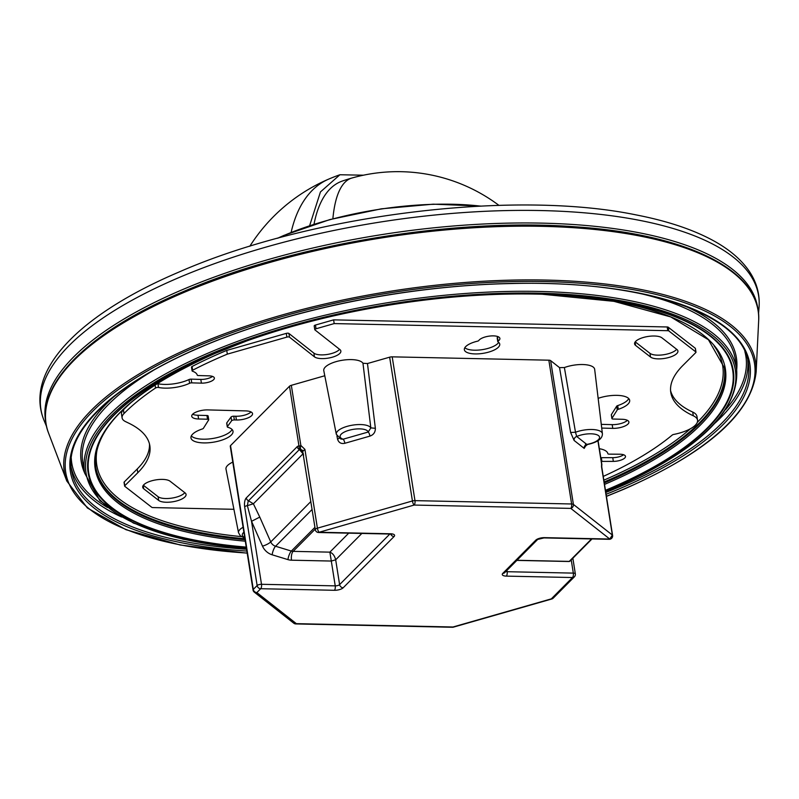 <?xml version="1.0" encoding="UTF-8"?>
<svg xmlns="http://www.w3.org/2000/svg" width="799" height="799" viewBox="0 0 799 799"><rect width="100%" height="100%" fill="white"/><g stroke="black" fill="none" stroke-linecap="round" stroke-linejoin="round"><path stroke-width="1.2" d="M309.632 225.678L320.449 191.93L339.925 174.751L363.435 175.201M192.09 370.866L191.5 367.15A2.027 0.739 171 0 1 192.06 366.511L192.649 370.227A2.027 0.739 171 0 0 192.09 370.866A2.027 0.739 171 0 0 192.499 371.225A23.411 8.509 -9 0 1 197.243 375.101A2.027 0.739 -9 0 0 198.422 375.55L208.919 375.85A9.328 3.386 -9 0 1 214.372 378.037A9.328 3.386 -9 0 1 201.408 383.14L191.75 382.861A2.027 0.739 -9 0 0 189.603 383.28A23.411 8.509 -9 0 1 158.532 387.475A2.027 0.739 171 0 0 155.545 388.014A314.107 114.097 -9 0 0 124.005 413.532A25.079 9.109 -9 0 0 122.097 417.907A25.079 9.109 -9 0 0 125.593 421.632L128.589 423.08A152.409 55.361 -9 0 1 149.842 445.752A152.409 55.361 -9 0 1 137.808 472.728L124.794 485.742A2.027 0.739 171 0 0 124.634 486.102A2.027 0.739 171 0 0 124.784 486.311L151.78 507.315A2.027 0.739 171 0 0 152.859 507.575L233.917 509.303M149.453 443.904A152.409 55.361 -9 0 1 137.218 469.013L124.205 482.017A2.027 0.739 171 0 0 124.045 482.376L124.634 486.102M122.097 417.907L121.508 414.182A25.079 9.109 -9 0 1 123.416 409.817A314.107 114.097 -9 0 1 134.731 399.39M189.603 383.28L189.003 379.555A23.411 8.509 -9 0 1 157.942 383.75A2.027 0.739 171 0 0 156.694 383.73M189.003 379.555A2.027 0.739 -9 0 1 191.161 379.145L200.819 379.415L201.408 383.14M212.524 376.419A9.328 3.386 -9 0 1 200.819 379.415M192.649 370.227A307.216 111.6 -9 0 1 227.335 354.137L226.746 350.411A307.216 111.6 -9 0 0 192.06 366.511M339.585 349.313A13.853 5.034 -9 0 1 326.991 354.506A13.853 5.034 -9 0 1 313.867 353.118L288.898 333.443A2.027 0.739 171 0 0 286.302 333.383L226.746 350.411M288.898 333.443L289.488 337.168A2.027 0.739 171 0 0 286.891 337.108L227.335 354.137M289.488 337.168L314.456 356.833A13.853 5.034 -9 0 0 330.167 357.752A13.853 5.034 -9 0 0 340.863 351.031A13.853 5.034 -9 0 0 339.895 349.562L314.926 329.887A2.027 0.739 171 0 1 314.786 329.677A2.027 0.739 171 0 1 316.044 328.769L334.192 323.585L333.602 319.86L315.455 325.053A2.027 0.739 171 0 0 314.197 325.952L314.786 329.677M695.34 348.704A2.027 0.739 171 0 0 695.4 348.444A2.027 0.739 171 0 0 695.26 348.234L668.254 327.23A2.027 0.739 171 0 0 667.185 326.971L333.602 319.86M668.254 327.23L668.843 330.956A2.027 0.739 171 0 0 667.774 330.696L334.192 323.585M668.843 330.956L695.849 351.95A2.027 0.739 171 0 1 695.989 352.169A2.027 0.739 171 0 1 695.839 352.529L682.815 365.533A152.409 55.361 -9 0 0 670.79 392.519A152.409 55.361 -9 0 0 693.302 415.79A28.694 10.427 -9 0 1 697.547 420.164A28.694 10.427 -9 0 1 673.737 434.436A2.027 0.739 171 0 0 672.289 435.016A300.015 108.984 -9 0 1 603.245 476.404M693.302 415.79L692.713 412.064A152.409 55.361 -9 0 1 670.581 390.641M692.713 412.064A28.694 10.427 -9 0 1 696.958 416.439L697.547 420.164M143.371 485.253L158.102 496.708L158.691 500.424L143.73 488.798A14.372 5.223 -9 0 1 142.711 487.26A14.372 5.223 -9 0 1 153.788 480.289A14.372 5.223 -9 0 1 170.077 481.218L185.038 492.853A14.372 5.223 -9 0 1 186.057 494.391A14.372 5.223 -9 0 1 174.981 501.363A14.372 5.223 -9 0 1 158.691 500.424M184.809 492.673A14.372 5.223 -9 0 1 171.805 498.117A14.372 5.223 -9 0 1 158.102 496.708M676.893 349.473L661.942 337.837A14.372 5.223 -9 0 0 645.642 336.908A14.372 5.223 -9 0 0 634.576 343.88A14.372 5.223 -9 0 0 635.595 345.418L650.546 357.043A14.372 5.223 -9 0 0 666.845 357.982A14.372 5.223 -9 0 0 677.922 351.011A14.372 5.223 -9 0 0 676.893 349.473M635.235 341.872L649.957 353.328L650.546 357.043M676.673 349.293A14.372 5.223 -9 0 1 663.669 354.736A14.372 5.223 -9 0 1 649.957 353.328M245.683 410.896L207.86 409.907A11.635 4.225 -9 0 0 191.73 416.269A11.635 4.225 -9 0 0 198.591 418.996L207.53 419.225A2.027 0.739 171 0 1 208.719 419.705A2.027 0.739 171 0 1 208.669 419.934L203.375 428.344A2.027 0.739 -9 0 1 202.347 428.963A21.283 7.73 -9 0 0 190.961 437.922A21.283 7.73 -9 0 0 213.193 442.227A21.283 7.73 -9 0 0 233.008 431.26A21.283 7.73 -9 0 0 227.775 427.255A2.027 0.739 171 0 1 227.286 426.876A2.027 0.739 171 0 1 227.365 426.606L231.63 420.773A2.027 0.739 171 0 1 234.357 419.934L236.414 419.984A11.635 4.225 -9 0 0 252.534 413.622A11.635 4.225 -9 0 0 245.683 410.896M198.591 418.996L198.002 415.27A11.635 4.225 -9 0 1 192.649 414.212M198.002 415.27L206.941 415.51L207.53 419.225M208.08 416.209A2.027 0.739 171 0 0 208.13 415.979A2.027 0.739 171 0 0 206.941 415.51M232.08 429.492A21.283 7.73 -9 0 1 212.604 438.501A21.283 7.73 -9 0 1 191.301 435.954M251.036 411.954A11.635 4.225 -9 0 1 235.825 416.259L233.767 416.209A2.027 0.739 171 0 0 231.041 417.048L226.776 422.881A2.027 0.739 171 0 0 226.696 423.15A2.027 0.739 171 0 0 226.856 423.38M601.277 424.359L612.184 424.639L612.773 428.364L601.727 428.074M611.445 415.051A2.027 0.739 171 0 1 611.315 414.841A2.027 0.739 171 0 1 611.375 414.611L611.964 418.336A2.027 0.739 171 0 0 611.904 418.566A2.027 0.739 171 0 0 613.103 419.036L622.041 419.275A11.635 4.225 -9 0 1 628.893 422.002A11.635 4.225 -9 0 1 612.773 428.364M627.395 420.334A11.635 4.225 -9 0 1 612.184 424.639M611.964 418.336L617.257 409.927A2.027 0.739 -9 0 1 618.286 409.308L617.697 405.592A2.027 0.739 -9 0 0 616.668 406.202L611.375 414.611M628.743 398.591A21.283 7.73 -9 0 1 617.697 405.592M598.151 398.341A21.283 7.73 -9 0 1 629.672 400.349A21.283 7.73 -9 0 1 618.286 409.308M601.357 461.432A2.027 0.739 -9 0 1 601.917 461.393L613.342 461.383A9.149 3.326 -9 0 0 625.497 456.369A9.149 3.326 -9 0 0 619.744 454.222L609.128 454.142A2.027 0.739 -9 0 1 607.859 453.672A23.461 8.519 -9 0 0 599.35 448.708M600.768 457.707A2.027 0.739 -9 0 1 601.327 457.677L612.753 457.667L613.342 461.383M623.61 454.761A9.149 3.326 -9 0 1 612.753 457.667M498.676 342.381A17.918 6.512 -9 0 1 482.466 349.622A17.918 6.512 -9 0 1 464.808 347.745M498.097 341.103A2.027 0.739 -9 0 0 497.767 341.602A2.027 0.739 -9 0 0 497.967 341.852A17.918 6.512 -9 0 1 499.735 344.119A17.918 6.512 -9 0 1 483.055 353.348A17.918 6.512 -9 0 1 464.349 349.722A17.918 6.512 -9 0 1 477.412 341.203A2.027 0.739 -9 0 0 478.821 340.494A10.846 3.935 -9 0 1 490.286 335.999A10.846 3.935 -9 0 1 499.884 338.416A10.846 3.935 -9 0 1 498.097 341.103L497.507 337.378A2.027 0.739 -9 0 0 497.178 337.877A2.027 0.739 -9 0 0 497.377 338.137M498.286 336.759A10.846 3.935 -9 0 1 497.507 337.378M243.096 527.28A17.618 6.402 -9 0 0 238.531 532.743L225.997 469.133A20.045 7.281 -9 0 1 232.779 462.122M253.033 590.012A3.376 3.376 0 0 0 254.282 592.129A3.376 2.976 -51.8 0 0 256.859 592.578L260.694 588.713A3.376 2.816 -135.2 0 1 257.138 585.547L253.293 589.412A3.376 1.228 171 0 0 253.033 590.012L230.262 446.212A3.376 1.228 -9 0 1 230.521 445.622L289.508 386.237A3.376 1.228 -9 0 1 291.325 385.318L324.784 375.75M323.785 370.676A20.045 7.281 -9 0 1 351.35 359.6A20.045 7.281 -9 0 1 362.966 363.255L367.47 363.535L375.36 428.294C375.41 432.169 373.612 434.776 369.947 436.104A3.376 0.999 74 0 0 368.209 432.029L370.826 427.894A17.618 6.402 -9 0 0 360.549 424.559A17.618 6.402 -9 0 0 336.319 434.286L323.785 370.676M389.642 357.183A3.376 1.228 -9 0 1 392.199 356.843L548.843 360.189L571.615 503.979L414.971 500.633A3.376 1.228 171 0 0 412.424 500.973L389.642 357.183L367.47 363.535M548.843 360.189A3.376 1.228 -9 0 1 550.631 360.619L559.54 367.63L570.606 432.459L575.5 432.259L576.718 436.474A3.376 2.976 -51.8 0 0 574.111 440.459L584.189 448.389L585.917 445.472M564.394 367.55L575.5 432.259A17.618 6.402 -9 0 1 591.829 429.492A17.618 6.402 -9 0 1 602.396 433.717L594.666 369.338A20.045 7.281 -9 0 0 582.631 364.534A20.045 7.281 -9 0 0 564.394 367.55L559.54 367.63M369.947 436.104L344.858 443.285A3.376 0.999 74 0 0 343.131 439.2L340.813 439.021M584.189 448.389A3.376 2.976 -51.8 0 1 586.796 444.404L576.718 436.474A14.242 5.174 -9 0 1 590.99 433.807A14.242 5.174 -9 0 1 599.39 438.271A14.242 5.174 -9 0 1 586.796 444.404L587.535 444.504L585.627 446.002L585.557 444.014M597.912 440.798L601.577 463.889A3.376 2.906 16 0 1 601.717 465.707L601.717 465.707A3.376 3.376 0 0 0 601.807 464.249L598.081 440.698M550.631 360.619L573.402 504.409A3.376 2.976 128.2 0 1 570.796 508.394A3.376 1.398 91.2 0 0 571.615 503.979A3.376 1.228 -9 0 1 573.402 504.409L612.354 535.05L609.757 539.035A3.376 1.398 91.2 0 1 609.188 539.305A3.376 3.376 0 0 0 612.593 535.41L601.787 467.165A3.376 1.228 -9 0 0 601.547 466.806L612.354 535.05A3.376 1.228 -9 0 1 612.593 535.41M299.355 449.497A3.376 2.816 -135.2 0 1 297.188 446.671A6.742 2.796 91.2 0 1 299.036 446.381L300.853 445.472A3.376 1.478 104.4 0 0 300.933 449.517L303.051 453.812A7.96 3.975 74.1 0 1 303.031 453.802L300.604 449.487M259.775 517.093L270.741 541.932A6.742 1.578 156.2 0 1 262.501 546.156L251.535 521.318L247.36 505.647A3.376 1.228 171 0 0 244.654 506.756L257.138 585.547A3.376 1.228 -9 0 1 261.513 584.299L251.535 521.318L259.775 517.093L253.383 503.789L247.36 505.647L248.279 500.653L253.383 503.789L303.031 453.802L299.345 449.497L300.364 449.338A3.376 2.966 124.2 0 1 300.204 449.238A3.376 3.376 0 0 0 300.444 449.388L300.314 449.308M303.25 453.512L303.57 455.49M300.933 449.517L302.551 450.356M318.571 532.514L389.982 534.042A3.376 1.398 -88.8 0 0 390.551 533.772L319.141 532.254A3.376 0.999 -106 0 1 317.403 528.169A3.376 1.228 171 0 0 315.315 529.677A3.376 3.376 0 0 0 318.571 532.514A3.376 1.398 91.2 0 0 319.141 532.254L414.152 505.058A3.376 0.999 74 0 1 412.424 500.973L317.403 528.169L304.918 449.378L303.011 451.195M348.724 533.163L329.867 552.149C332.724 553.208 334.651 555.764 335.68 559.799L361.857 533.442M315.225 529.118L293.133 551.36L329.867 552.149L331.305 561.048L335.68 559.799L339.605 584.618A3.376 1.228 -9 0 1 335.23 585.867A3.376 1.398 91.2 0 1 334.411 590.291A6.742 2.447 -9 0 0 343.171 587.784A3.376 2.816 -135.2 0 1 339.605 584.618L389.842 534.042M498.946 205.373A168.549 168.549 0 0 0 342.152 181.113A168.549 70.182 70.7 0 0 314.007 224.259M291.126 232.419A175.291 93.563 -113.2 0 1 328.629 179.146A175.291 175.291 0 0 0 249.807 246.282M277.912 238.152A168.429 61.183 -9 0 1 283.555 235.645A168.429 61.183 -9 0 1 480.319 206.092M177.278 278.302A363.315 131.975 -9 0 1 561.457 211.286A363.315 131.975 -9 0 1 759.05 307.325C760.039 294.052 756.543 281.687 748.553 270.252C739.754 257.847 726.431 247.151 708.573 238.142C688.878 228.194 664.618 220.424 635.784 214.841C512.099 189.323 308.424 214.991 178.387 272.309C79.501 314.476 23.64 370.836 44.095 420.564A363.315 131.975 -9 0 1 177.278 278.302M45.843 422.341A360.519 130.956 -9 0 1 180.804 290.357A360.519 130.956 -9 0 1 550.341 223.37A360.519 130.956 -9 0 1 757.941 309.553M247.201 553.178L180.184 544.998L125.942 529.687L87.421 508.014L66.786 480.998A349.992 127.131 -9 0 1 195.625 345.338A349.992 127.131 -9 0 1 563.934 280.689A349.992 127.131 -9 0 1 756.154 371.815L758.66 320.828A360.469 130.946 -9 0 0 560.688 226.976A360.469 130.946 -9 0 0 181.343 293.563A360.469 130.946 -9 0 0 48.639 433.288C30.911 389.003 83.865 333.872 181.583 292.354C290.856 244.594 453.283 217.538 575.15 226.786C688.378 234.217 762.086 271.161 758.66 320.828M247.181 553.058A348.664 126.651 -9 0 1 196.594 346.606A348.664 126.651 -9 0 1 681.028 301.523A348.664 126.651 -9 0 1 623.649 489.178A348.664 126.651 -9 0 1 606.391 496.269M246.581 549.263A342.611 124.454 -9 0 1 71.53 470.251C64.449 432.049 113.618 384.139 199.81 347.575C285.982 310.162 406.871 285.363 511.969 283.535C644.094 279.98 742.85 314.147 748.313 363.056A342.611 124.454 -9 0 1 619.744 486.701A342.611 124.454 -9 0 1 605.792 492.474M747.764 360.229A342.611 124.454 -9 0 1 715.095 423.021M246.871 551.07A343.96 124.944 -9 0 1 199.47 347.575A343.96 124.944 -9 0 1 677.372 303.091A343.96 124.944 -9 0 1 620.763 488.209A343.96 124.944 -9 0 1 606.081 494.291M744.868 351.56A341.263 123.965 -9 0 1 725.652 409.547M121.648 517.013A342.611 124.454 -9 0 1 71.171 467.385M107.446 507.465A341.263 123.965 -9 0 1 71.261 458.256M640.059 293.463A330.317 119.99 -9 0 1 735.43 360.359L736.688 369.977A330.067 119.9 -9 0 0 545.967 291.635A330.067 119.9 -9 0 0 208.389 352.988A330.067 119.9 -9 0 0 84.724 473.238L82.956 463.7A330.317 119.99 -9 0 1 152.989 370.606M684.533 305.877A331.665 120.479 -9 0 1 736.668 369.777M246.432 548.354A328.719 119.411 -9 0 1 209.408 354.476A328.719 119.411 -9 0 1 666.126 311.97A328.719 119.411 -9 0 1 612.024 488.878A328.719 119.411 -9 0 1 605.652 491.575M84.684 473.038A331.665 120.479 -9 0 1 114.517 396.164M605.452 490.316A326.052 118.442 171 0 0 610.376 488.229A326.052 118.442 171 0 0 543.839 294.282A326.052 118.442 171 0 0 244.744 341.652A326.052 118.442 171 0 0 211.026 354.916A326.052 118.442 171 0 0 246.232 547.095M604.513 484.424A319.021 115.885 171 0 0 605.622 483.944A319.021 115.885 171 0 0 542.161 294.232L613.902 301.333L670.731 316.923L708.433 339.745L724.373 367.81A318.212 115.595 171 0 1 604.953 482.646A318.212 115.595 171 0 1 604.284 482.936M245.063 539.705A318.212 115.595 171 0 1 95.77 467.375C92.155 428.703 131.855 390.741 214.901 353.498L246.322 341.093A319.021 115.885 171 0 0 214.881 353.508A319.021 115.885 171 0 0 245.303 541.193M246.292 547.435A326.591 118.632 -9 0 1 210.706 354.906A326.591 118.632 -9 0 1 664.478 312.679A326.591 118.632 -9 0 1 610.726 488.449A326.591 118.632 -9 0 1 605.502 490.656M724.294 367.35A318.212 115.595 -9 0 1 604.803 481.707A318.212 115.595 -9 0 1 604.134 481.997M714.036 345.767A316.863 115.106 -9 0 1 697.297 422.321M690.426 428.743A316.863 115.106 -9 0 1 603.844 480.169M244.913 538.766A318.212 115.595 -9 0 1 95.7 466.906M241.348 536.618A316.863 115.106 -9 0 1 98.786 443.215M124.205 482.017L124.794 485.742M137.218 469.013L137.808 472.728M124.005 413.532L123.416 409.817M155.545 388.014L155.036 384.798M157.942 383.75L158.532 387.475M191.75 382.861L191.161 379.145M286.302 333.383L286.891 337.108M313.867 353.118L314.456 356.833M315.455 325.053L316.044 328.769M667.185 326.971L667.774 330.696M695.26 348.234L695.849 351.95M143.211 485.472L143.73 488.798M635.595 345.418L635.065 342.092M226.776 422.881L227.365 426.606M231.041 417.048L231.63 420.773M233.767 416.209L234.357 419.934M235.825 416.259L236.414 419.984M617.257 409.927L616.668 406.202M601.917 461.393L601.327 457.677M244.704 537.427A14.242 5.174 -9 0 1 243.875 532.204M343.131 439.2A14.242 5.174 -9 0 1 342.981 432.808A14.242 5.174 -9 0 1 359.71 428.873A14.242 5.174 -9 0 1 368.209 432.029L343.131 439.2M344.858 443.285C341.113 444.074 338.676 442.686 337.548 439.12L339.245 438.242M337.548 439.12L336.918 435.904M304.918 449.378L300.853 445.472L291.325 385.318M375.36 428.294L370.826 427.894L362.966 363.255M601.577 463.889L601.547 466.806M609.188 539.305L543.979 537.917A3.376 1.398 -88.8 0 0 544.538 537.647L609.757 539.035L570.796 508.394L414.152 505.058A3.376 1.398 91.2 0 0 414.971 500.633L392.199 356.843M570.606 432.459L574.111 440.459M295.8 623.929A3.376 1.398 -88.8 0 0 296.359 623.659A3.376 2.976 -51.8 0 1 293.782 623.2A3.376 3.376 0 0 0 295.8 623.929L452.444 627.265A3.376 3.376 0 0 0 453.442 627.135L551.759 599A3.376 3.376 0 0 0 553.228 598.131A3.376 2.816 -135.2 0 1 551.32 598.86L572.503 577.537A3.376 1.398 -88.8 0 0 573.322 573.113L571.225 559.869M551.759 599A3.376 0.999 -106 0 1 551.32 598.86L453.003 626.995A3.376 0.999 -106 0 0 453.442 627.135M452.444 627.265A3.376 1.398 -88.8 0 0 453.003 626.995L296.359 623.659L256.859 592.578A3.376 2.816 44.8 0 1 253.293 589.412L230.521 445.622M505.817 571.505A3.376 1.228 -9 0 0 507.135 571.704L506.936 570.386M506.326 576.119L572.503 577.537A3.376 2.816 44.8 0 0 574.401 576.808A3.376 3.376 0 0 0 575.34 573.902A3.376 1.228 171 0 0 573.322 573.113L507.135 571.704A3.376 1.398 91.2 0 1 506.326 576.119A6.742 2.447 -9 0 1 502.801 573.352L535.789 540.154A6.742 2.447 -9 0 1 544.538 537.647M289.508 386.237L299.036 446.381A3.376 2.966 124.2 0 0 300.204 449.238M244.654 506.756A6.742 2.796 91.2 0 1 246.292 497.917L297.188 446.671M246.292 497.917A3.376 2.816 44.8 0 0 248.279 500.653M248.659 500.623L299.385 449.547M543.979 537.917L537.687 539.425A3.376 2.816 -135.2 0 1 535.789 540.154M502.801 573.352A3.376 2.816 44.8 0 0 504.708 572.633L537.687 539.425M390.551 533.772A6.742 2.447 -9 0 1 394.067 536.538L343.171 587.784M314.946 527.33L291.355 551.07A6.742 5.623 -135.2 0 0 293.133 551.36A6.742 2.796 -88.8 0 0 291.505 560.199L331.305 561.048L335.23 585.867L261.513 584.299A3.376 1.398 -88.8 0 1 260.694 588.713L334.411 590.291M390.701 534.082A3.376 2.816 44.8 0 0 394.067 536.538M310.861 501.532L270.741 541.932A6.742 5.623 -135.2 0 0 275.565 546.246A6.742 1.988 -73 0 0 272.149 554.796L287.94 559.62A6.742 1.988 107 0 1 291.355 551.07L275.565 546.246L312.109 509.442M262.501 546.156A13.483 11.256 44.8 0 0 272.149 554.796M287.94 559.62A13.483 11.256 44.8 0 0 291.505 560.199M516.963 560.289L569.228 561.397A1.348 0.559 91.2 0 1 569.008 561.507A1.348 0.559 91.2 0 1 568.788 561.387M516.863 560.399L569.008 561.507A1.348 1.348 0 0 0 569.987 561.108A1.348 1.129 -135.2 0 1 569.228 561.397L591.55 538.926M351.959 178.007A168.549 48.889 74.2 0 0 332.873 218.766M339.925 174.751A175.291 175.291 0 0 0 328.629 179.146M277.503 238.262L284.044 235.345L329.907 219.565L381.323 208.829L433.278 204.174L480.738 206.072M758.531 313.907L759.05 307.325M46.632 426.666L44.095 420.564M606.411 496.399L623.979 489.178C707.644 452.344 751.699 413.223 756.154 371.815M66.786 480.998L48.639 433.288M605.672 491.705L612.364 488.878C697.577 451.165 739.015 411.525 736.688 369.977M246.452 548.484L183.241 539.285L133.433 523.075L99.895 500.683L84.724 473.238M247.87 340.534L244.744 341.652C333.662 309.343 449.278 291.026 543.839 294.282L543.839 294.282M695.4 348.444L695.989 352.169M208.13 415.979L208.719 419.705M226.696 423.15L227.286 426.876M611.315 414.841L611.904 418.566M497.767 341.602L497.178 337.877M238.531 532.743L240.419 535.919L244.804 538.057M336.319 434.286L340.843 439.031M602.396 433.717C602.526 438.721 597.562 442.316 587.535 444.504M601.717 465.707L601.787 467.165M302.521 450.326L315.315 529.677M293.782 623.2L254.282 592.129M553.228 598.131L574.401 576.808M575.34 573.902L572.863 558.221M389.982 534.042L391.7 534.281L391.18 533.802M592.009 538.935L569.987 561.108"/></g></svg>
